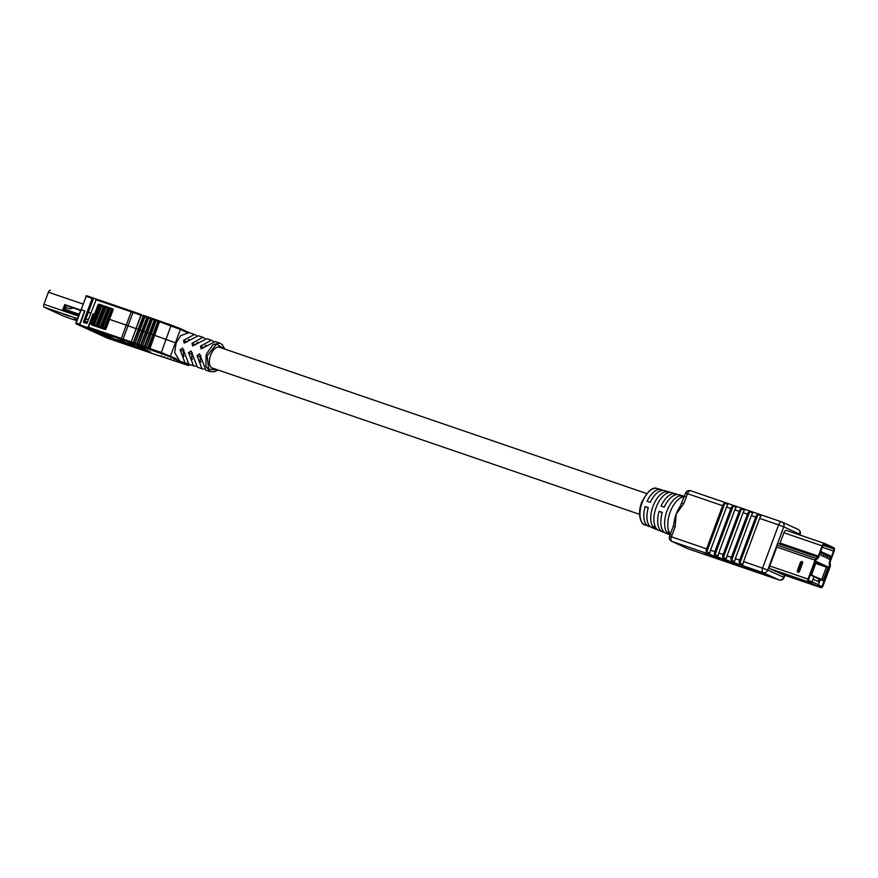 <?xml version="1.0" encoding="UTF-8"?>
<svg xmlns="http://www.w3.org/2000/svg" width="878" height="878" viewBox="0 0 878 878"><rect width="100%" height="100%" fill="white"/><g stroke="black" fill="none" stroke-linecap="round" stroke-linejoin="round"><path stroke-width="1.32" d="M189.099 339.523A10.986 5.619 108.9 0 0 186.751 342.157M183.458 350.991A10.986 5.619 108.9 0 0 183.875 356.479M64.379 316.442A2.568 1.317 -71.1 0 1 64.313 316.42A2.568 1.317 -71.1 0 1 64.259 316.398L44.207 307.212A2.568 1.317 -71.1 0 1 43.9 304.271L48.389 292.187A2.568 1.317 -71.1 0 1 50.419 290.311A2.568 1.317 -71.1 0 1 50.485 290.333L50.419 290.311M78.866 314.84L70.613 312.019L68.857 312.766L62.47 310.582L64.709 304.589L80.644 310.044M80.622 310.099L65.301 304.853L63.084 310.801M76.858 320.229L74.114 318.966L76.979 319.921M69.417 316.146L63.831 314.247L69.417 316.146M64.709 304.589L65.301 304.853M91.279 324.432A0.801 0.691 114.6 0 0 91.685 324.915L105.042 329.48A0.801 0.691 114.6 0 0 105.975 328.954L109.53 319.394L125.883 324.992A16.792 0.735 20.4 0 1 128.056 325.749L176.105 343.068L128.056 325.749A16.792 0.735 -159.6 0 0 125.883 324.992L109.53 319.394L113.086 309.824A0.801 0.691 -65.4 0 0 112.713 308.847L99.357 304.282A0.801 0.691 -65.4 0 0 98.951 304.282A0.801 0.779 100.6 0 0 98.062 304.787L91.082 323.543L106.029 328.8M96.196 299.091L92.805 297.851L92.179 298.432L83.311 322.259L86.9 323.488L96.393 299.08L131.448 311.086M94.506 314.247L93.079 313.764L94.506 314.247M93.573 298.202L88.349 312.272L90.763 313.095L88.349 312.272L85.583 319.68M80.513 325.442L107.39 338.151L152.081 353.45A15.991 0.702 -159.6 0 0 153.968 354.086L185.752 364.611L187.431 364.798L169.531 356.6L123.096 339.951A15.991 0.702 -159.6 0 0 121.032 339.226L80.513 325.442L79.777 324.849L84.947 310.977L80.82 309.583L84.936 311.01M79.777 324.849L87.921 327.637L93.079 313.764M96.393 299.08L141.347 314.554L140.908 315.213L133.006 312.425A16.792 0.735 -159.6 0 0 130.833 311.679L95.757 299.661M93.408 313.874L88.458 327.187L120.934 338.304A16.792 0.735 20.4 0 1 123.096 339.062L133.006 312.425L133.544 311.811L141.358 314.554L140.908 315.213L141.358 314.554L141.117 315.279L143.158 316.058L133.258 342.694L161.047 352.407L176.884 359.014M136.551 344.736L146.878 317.364L144.958 316.64L145.342 315.97L144.958 316.64L145.342 315.97L143.158 316.058L143.312 315.301L144.332 315.663M145.342 315.97L148.086 316.98A0.801 0.658 106.7 0 1 148.141 317.002L149.041 317.265L148.294 317.814L146.878 317.364L147.021 316.607L148.053 316.969M149.041 317.265L150.731 317.913L149.051 317.276L148.294 317.814L149.051 317.276L148.667 317.946L150.588 318.67L140.271 346.042M143.981 347.348L154.298 319.976L152.388 319.252L152.761 318.582L152.388 319.252L152.761 318.582L150.588 318.67L150.731 317.913L151.762 318.275A0.801 0.658 106.7 0 0 150.961 318.802L141.051 345.438A0.801 0.658 -73.3 0 0 141.391 346.437M156.394 319.855L155.56 319.614A0.801 0.658 106.7 0 0 155.516 319.592L156.438 319.866L155.724 320.426L154.298 319.976L154.451 319.219L155.472 319.581M156.471 319.877L158.029 320.47L156.471 319.877L155.724 320.426L156.471 319.888L156.097 320.558L157.886 321.238L147.559 348.61M160.037 321.139L159.148 320.865A0.801 0.658 106.7 0 0 159.094 320.854L171.484 325.156L160.125 321.161L158.259 321.37L158.029 320.47L159.061 320.843A0.801 0.658 106.7 0 0 158.259 321.37L148.349 347.995A0.801 0.658 -73.3 0 0 148.678 349.005M80.6 325.233L88.393 327.9M92.848 330.512L107.807 337.361L120.835 341.827L105.876 334.968L92.848 330.512M150.753 352.199L141.94 347.688L137.242 346.503L150.753 352.199L136.891 346.305M131.217 345.515L122.404 341.004L117.707 339.808L131.217 345.515L117.356 339.621M140.985 348.851L132.172 344.341L127.475 343.155L140.985 348.851L127.123 342.958M92.179 298.432L86.154 296.369L76.243 323.005L79.668 324.18L84.617 310.856M152.081 353.45L119.606 342.332M79.668 324.18L79.755 325.101M88.546 328.109L88.458 327.187M88.316 319.658L86.231 318.944L84.321 321.139L87.504 321.842M86.922 323.411L83.893 322.27L84.321 321.139M86.955 323.324L83.893 322.27M86.823 323.269L87.251 322.149M161.453 355.766L160.509 356.248L161.332 355.733M163.703 357.302L164.614 356.808M164.285 357.445A0.801 0.757 103.1 0 0 164.384 357.467L166.831 358.345L167.72 357.84M167.402 358.465A0.801 0.757 103.1 0 0 167.5 358.498L169.937 359.365L170.508 358.762L169.926 359.365L170.826 358.872M173.043 360.397L173.943 359.903M176.226 361.462L176.884 360.88M149.666 349.301L159.478 321.743L149.403 348.314L149.666 349.301M155.724 320.426L146.011 348.017L156.097 320.558M152.015 319.12L142.302 346.711L152.388 319.252M148.294 317.814L138.581 345.405L148.667 317.946M144.585 316.508L134.872 344.099L144.958 316.64M123.096 339.951L123.096 339.062L131.009 341.838L130.899 342.694L131.206 341.915L133.258 342.694L132.841 343.43M107.753 336.537L110.189 337.536L107.764 336.483M109.706 337.448L110.376 337.031M105.525 335.396L99.664 333.058L105.711 334.913M104.899 335.242L107.467 336.285L104.921 335.187M111.956 338.447L109.267 337.295L111.989 338.381M109.706 337.756L115.325 339.775L109.772 337.58M79.108 314.192L68.407 310.527L68.484 312.096L64.478 310.636L65.312 310.79L65.729 309.671L64.895 309.506L64.478 310.636M79.086 314.247L68.967 310.779M65.06 309.539L65.224 309.221A1.8 1.547 -65.4 0 1 67.31 308.035L69.757 308.869L73.269 307.959L80.502 310.439M68.484 312.096L66.607 311.24L67.024 310.11L68.407 310.527L65.148 309.407M67.024 310.11L65.729 309.671M66.607 311.24L65.312 310.79M63.062 310.79L65.159 305.127L73.17 307.991M66.234 305.61L64.171 311.163M75.991 308.518L76.759 309.155M77.615 309.451L76.847 308.804M73.598 308.068L72.83 307.432M72.589 307.355L71.272 307.333M72.775 307.86L73.335 307.86M224.516 348.983L216.526 344.088L207.12 355.886L208.712 369.276L217.645 369.868M207.12 355.886L206.056 355.623L206.725 353.538L213.014 344.626L219.84 343.111L215.286 341.553L201.084 348.862L200.48 346.173L211.378 340.214L206.824 338.656L192.611 345.965L192.019 343.265L202.917 337.317L198.351 335.758L184.15 343.068L183.546 340.368L194.444 334.419L196.277 335.451M202.917 337.317L204.75 338.348M211.378 340.214L213.211 341.246M194.444 334.419L189.231 332.63L180.714 335.605L176.116 343.057L174.678 352.594L179.825 361.187L185.028 362.965L180.056 349.751L182.657 348.072L188.946 364.304L193.5 365.874L188.529 352.649L191.13 350.97L197.407 367.213L201.962 368.771L196.99 355.546L199.591 353.867L205.869 370.11L210.435 371.668L205.913 366.356L206.056 355.623M219.719 347.348A11.019 5.641 108.9 0 0 219.621 347.293A11.019 5.641 108.9 0 0 219.357 347.194A11.019 5.641 108.9 0 0 210.544 355.524A11.019 5.641 108.9 0 0 211.949 367.926A11.019 5.641 108.9 0 0 212.224 368.036A11.019 5.641 108.9 0 0 212.608 368.134M192.359 359.475A11.019 5.641 -71.1 0 1 191.876 354.185L192.425 352.901M183.886 356.578A11.019 5.641 -71.1 0 1 183.414 351.288L183.963 350.004M200.821 362.373A11.019 5.641 -71.1 0 1 200.349 357.083L200.897 355.799M200.48 346.173L203.839 347.699A11.019 5.641 -71.1 0 1 206.1 345.23M192.019 343.265L195.366 344.802A11.019 5.641 -71.1 0 1 197.638 342.332M183.546 340.368L186.904 341.904A11.019 5.641 -71.1 0 1 189.165 339.435M204.036 369.078L201.962 368.771M187.102 363.272L185.028 362.965M195.574 366.17L193.5 365.874M818.131 581.51L819.042 579.063L813.939 576.725M819.042 579.063L821.687 580.128L820.831 578.986L821.764 579.414L826.363 567.078L825.419 566.65L826.835 566.288L823.751 565.882L822.818 565.454L824.222 565.092L821.139 564.686L822.082 564.104L819.031 563.72L818.098 563.292L819.503 562.93L817.791 562.15L816.386 562.513M811.579 574.75L813.983 576.605L811.985 581.982L808.901 580.567A1.207 0.615 108.9 0 1 808.759 579.184L815.673 560.581A1.602 0.823 108.9 0 1 816.288 559.626L817.868 558.221A2.81 1.438 -71.1 0 0 818.944 556.542L820.502 552.053M813.335 575.869L816.101 577.713M815.629 577.505L814.784 576.363M812.885 576.1L813.818 576.528M817.769 578.481L816.924 577.351L818.702 578.909M815.442 576.846L816.924 577.351M816.836 563.215L818.669 564.192L815.86 563.226M816.792 563.336L815.936 563.039M820.71 551.472L830.368 555.895L831.214 557.025L820.568 552.152M820.348 579.513L818.34 584.891L821.435 586.306A1.207 0.615 108.9 0 0 821.457 586.317A1.207 0.615 108.9 0 0 822.412 585.439L829.326 566.837A1.602 0.823 108.9 0 0 829.501 565.673L829.271 563.456A2.81 1.438 -71.1 0 1 829.578 561.415L831.214 557.025M819.031 563.72L816.035 562.754M812.644 575.99L811.338 575.386L816.485 561.547L817.791 562.15M817.462 562.227L820.447 563.358M820.129 563.435L822.543 564.324M822.225 564.4L825.155 565.52M824.837 565.597L828.141 566.881L822.993 580.72L821.687 580.128M829.897 557.684L828.909 559.308L829.567 557.552M829.512 558.737L828.909 559.308L829.359 558.682L828.744 559.242L828.766 558.595M828.887 558.88L829.15 558.221M827.493 557.903L826.78 558.353L827.339 557.848L826.78 558.353L826.703 557.563L827.767 556.246L827.493 557.903L826.944 558.408L826.867 557.618L827.767 556.246M820.996 555.686L821.83 553.524M823.575 556.125L822.829 556.542L823.41 556.07L822.829 556.542L822.719 555.752L823.773 554.413L823.575 556.125L822.993 556.597L822.873 555.807L823.805 554.424M825.155 555.533L826.11 555.544L824.87 557.453L825.452 555.247M811.009 582.849A1.602 1.372 -65.4 0 0 811.974 581.982L810.943 581.653M815.783 563.456L826.363 567.078L828.141 566.881M815.98 562.919L821.139 564.686M815.991 562.875L820.678 564.466M815.816 563.358L825.419 566.65M818.055 578.031L820.831 578.986M816.09 562.6L818.098 563.292M817.495 563.435L822.818 565.454M817.429 563.61L823.751 565.882M821.479 554.479L821.687 553.897L821.479 554.479M821.314 554.424L821.534 553.842M823.136 556.224L823.191 555.587M824.87 557.453L825.583 555.719M829.008 558.21L829.556 557.124M821.764 579.414L822.993 580.72M810.218 582.794L808.32 581.84A2.404 1.229 108.9 0 1 808.034 579.074L815.058 560.186A2.81 1.438 108.9 0 1 816.134 558.507L817.703 557.113A1.602 0.823 -71.1 0 0 818.318 556.147L822.148 545.853A3.205 1.635 108.9 0 1 824.683 543.504A3.205 1.635 108.9 0 1 824.76 543.537L829.227 545.589L828.81 546.709L824.343 544.667A2.008 1.021 108.9 0 0 824.288 544.645A2.008 1.021 108.9 0 0 822.708 546.116L818.878 556.411A2.81 1.438 -71.1 0 1 817.802 558.09L816.233 559.484A1.602 0.823 108.9 0 0 815.618 560.449L808.594 579.326A1.207 0.615 108.9 0 0 808.737 580.709L811.349 581.916L810.932 583.036M822.324 585.637L822.434 585.67A1.207 0.615 108.9 0 1 821.479 586.548A1.207 0.615 108.9 0 0 821.479 586.548L818.834 585.341L818.417 586.46L810.196 582.849A1.602 1.372 -65.4 0 0 810.57 582.915M818.417 586.46L821.04 587.667A2.404 1.229 108.9 0 0 821.095 587.689A2.404 1.229 108.9 0 0 822.993 585.933L830.017 567.045A2.81 1.438 108.9 0 0 830.325 565.004L830.094 562.787A1.602 0.823 -71.1 0 1 830.27 561.624L834.1 551.329A3.205 1.635 108.9 0 0 833.716 547.642L829.227 545.589M818.834 585.341L818.197 585.121M797.959 572.204A1.207 1.032 -65.4 0 0 799.474 571.468L802.613 563.028A1.207 1.032 -65.4 0 0 802.097 561.591M822.434 585.67L829.458 566.782A1.602 0.823 108.9 0 0 829.633 565.619L829.403 563.402A2.81 1.438 -71.1 0 1 829.71 561.36L833.54 551.066A2.008 1.021 108.9 0 0 833.299 548.772L823.498 544.898L828.81 546.709L829.249 545.589M818.417 584.704L812.051 581.796L812.611 580.292A1.207 0.615 108.9 0 1 813.566 579.414A1.207 0.615 108.9 0 0 813.566 579.414L818.834 581.829A1.207 0.615 108.9 0 1 818.976 583.211L818.417 584.704A1.602 1.372 114.6 0 1 816.551 585.758M657.084 488.475A19.162 9.801 108.9 0 0 642.18 502.578A19.162 9.801 108.9 0 0 644.671 524.715C642.498 525.604 636.352 516.187 641.653 502.435C647.47 491.219 652.617 486.566 657.084 488.475L661.101 489.628A19.371 9.91 -71.1 0 0 647.097 501.305L650.269 502.381A19.546 9.998 108.9 0 1 664.405 490.572L675.665 493.798A20.139 10.306 -71.1 0 1 677.234 494.544M661.101 489.628A19.371 9.91 -71.1 0 1 662.66 490.374M675.665 493.798A20.139 10.306 -71.1 0 0 661.068 506.046L664.24 507.122A20.315 10.393 108.9 0 1 678.979 494.753L684.401 496.3M667.104 491.504A19.755 10.108 108.9 0 0 653.012 506.255A19.755 10.108 108.9 0 0 653.627 527.733L656.821 529.017A19.931 10.196 -71.1 0 1 656.184 507.33A19.931 10.196 -71.1 0 1 670.419 492.459L667.104 491.504L666.336 493.568M685.016 496.63L681.701 495.675A20.523 10.503 108.9 0 0 666.984 510.996A20.523 10.503 108.9 0 0 667.686 533.374L670.88 534.658M670.353 534.076A20.699 10.591 -71.1 0 1 670.155 512.072A20.699 10.591 -71.1 0 1 684.28 496.63M781.705 521.927L690.734 490.769A4.006 2.052 108.9 0 0 690.635 490.736A4.006 4.006 0 0 0 685.575 493.129L680.209 506.211A21.028 10.766 108.9 0 0 676.181 514.124L675.138 526.8L673.261 526.262L669.541 536.271A4.006 4.006 0 0 0 671.626 541.309L687.518 548.585A4.006 3.435 114.6 0 1 687.265 548.454M712.486 555.708L710.478 554.786M712.201 556.674L704.233 552.646L753.083 569.372L768.052 575.913L717.326 558.649L712.201 556.674L712.442 556.037M675.138 526.8L671.418 536.809L706.592 548.849A4.006 2.052 108.9 0 0 706.131 551.274L709.6 553.173L710.039 552.613A4.006 2.052 -71.1 0 1 710.5 550.188L714.857 551.68A4.006 2.052 108.9 0 0 714.396 554.106L717.875 556.004L718.303 555.445A4.006 2.052 -71.1 0 1 718.764 553.019L723.132 554.512A4.006 2.052 108.9 0 0 722.671 556.937L726.15 558.836L726.578 558.276A4.006 2.052 -71.1 0 1 727.039 555.851L731.407 557.343A4.006 2.052 108.9 0 0 730.935 559.769L734.414 561.668L734.842 561.108A4.006 2.052 -71.1 0 1 735.314 558.682L751.348 515.54A4.006 2.052 -71.1 0 1 752.567 513.465L752.578 512.829L749.647 511.819L748.66 512.126A4.006 2.052 108.9 0 0 747.441 514.212L743.084 512.708A4.006 2.052 -71.1 0 1 744.292 510.634L744.314 509.997L741.372 508.988L740.384 509.295A4.006 2.052 108.9 0 0 739.177 511.369L734.809 509.877A4.006 2.052 -71.1 0 1 736.027 507.802L736.038 507.166L733.108 506.156L732.109 506.463A4.006 2.052 108.9 0 0 730.902 508.538L726.545 507.045A4.006 2.052 -71.1 0 1 727.752 504.971L727.763 504.334L724.833 503.324L723.845 503.632A4.006 2.052 108.9 0 0 722.627 505.706L687.463 493.666L683.742 503.676L676.181 514.124A21.028 10.766 108.9 0 0 673.986 523.036L673.261 526.262M735.314 558.682L739.671 560.175L755.717 517.043L751.348 515.54M727.039 555.851L743.084 512.708M731.407 557.343L747.441 514.212M718.764 553.019L734.809 509.877M723.132 554.512L739.177 511.369M706.592 548.849L722.627 505.706M710.5 550.188L726.545 507.045M714.857 551.68L730.902 508.538M739.671 560.175A4.006 2.052 108.9 0 0 739.21 562.6L742.689 564.499L743.117 563.939A4.006 2.052 -71.1 0 1 743.578 561.514L759.624 518.371A4.006 2.052 -71.1 0 1 760.831 516.297L760.853 515.66L757.923 514.651L756.924 514.958A4.006 2.052 108.9 0 0 755.717 517.043M786.501 530.433A3.205 1.635 108.9 0 0 786.425 530.411A3.205 1.635 108.9 0 0 783.889 532.748L780.015 543.164M776.525 547.806L769.765 565.97A2.404 1.229 108.9 0 0 770.05 568.735L782.77 574.563A2.404 1.229 108.9 0 0 782.836 574.585L821.095 587.689M670.057 534.867L665.82 533.176A20.315 10.393 -71.1 0 1 662.286 512.368L659.115 511.292A20.139 10.306 108.9 0 0 662.627 531.892A20.139 10.306 108.9 0 0 664.317 532.266M662.627 531.892L651.75 527.546A19.546 9.998 -71.1 0 1 648.315 507.627L645.143 506.551A19.371 9.91 108.9 0 0 648.557 526.262A19.371 9.91 108.9 0 0 650.247 526.624M718.347 554.731L718.303 555.445M710.082 551.889L710.039 552.613M726.622 557.563L726.578 558.276M734.886 560.394L734.842 561.108M743.161 563.226L743.117 563.939M648.227 507.967L645.143 506.551M662.188 512.708L659.115 511.292M653.627 527.733L654.637 525.033M680.977 497.628L681.701 495.675M667.686 533.374L668.641 530.784M681.855 503.138L683.742 503.676M754.07 570.162L745.06 567.067L759.547 572.665L754.213 569.778M759.547 572.665L759.766 572.061M751.052 569.372L745.598 567.506L751.085 569.284M733.295 563.566L727.928 561.481L733.295 563.566M727.829 560.307L727.928 561.481M737.399 563.841L736.653 564.4M729.969 562.085L728.981 561.755M734.623 563.753L735.577 564.192M724.767 560.252L712.376 556.004L728.147 561.799L724.954 559.747M725.897 560.888L724.954 560.449M719.993 558.847L719.005 558.397M721.156 559.352L721.507 558.419M738.903 565.136L737.937 564.828M744.226 567.155L743.403 566.771M746.07 566.815L745.718 567.759L745.356 567.21M736.927 563.413L737.004 564.576M82.894 304.007L48.389 292.187M78.405 316.08L43.9 304.271M76.704 320.657L64.259 316.398M77.462 318.604L44.207 307.212M99.96 304.556L99.357 304.282M86.779 295.787A0.801 0.801 0 0 0 85.77 296.27L86.779 295.787L92.783 297.84L86.779 295.787A0.801 0.691 -65.4 0 0 85.89 296.292M121.032 339.226L131.47 311.086A15.991 0.702 20.4 0 1 133.533 311.8M143.312 315.301L144.376 315.674A0.801 0.658 106.7 0 0 143.531 316.19L133.632 342.826A0.801 0.658 -73.3 0 0 133.961 343.825M147.021 316.607L144.376 315.674A0.801 0.658 106.7 0 1 144.42 315.696L145.265 315.937M150.731 317.913L151.806 318.286A0.801 0.658 106.7 0 1 151.85 318.308L152.684 318.549M152.761 318.582L155.516 319.592A0.801 0.658 106.7 0 0 154.671 320.108L144.771 346.744A0.801 0.658 -73.3 0 0 145.1 347.743M161.036 353.296L170.947 325.771L171.484 325.156L180.001 328.471A0.801 0.691 114.6 0 1 180.374 329.437L159.478 321.743M180.1 328.515L188.836 332.51M186.74 332.356L180.374 329.437L170.464 356.073A0.801 0.691 -65.4 0 1 169.531 356.6M137.67 345.131A0.801 0.658 -73.3 0 1 137.341 344.132L147.252 317.496A0.801 0.658 106.7 0 1 148.086 316.98L149.008 317.254M140.908 315.213L131.206 341.915L141.117 315.279M80.93 309.605L75.969 322.95A0.801 0.691 114.6 0 0 76.287 323.905L107.335 338.129A0.801 0.691 -65.4 0 0 107.39 338.151L110.826 339.325M186.07 363.218L189.505 364.502M188.419 364.107L188.364 364.271A0.801 0.691 -65.4 0 1 187.431 364.798M75.98 322.917L80.919 309.638M152.103 353.461L154.023 354.108M153.99 354.097L164.384 357.467A0.801 0.757 103.1 0 0 164.427 357.478M166.831 358.345L167.5 358.498A0.801 0.757 103.1 0 0 167.544 358.509M169.937 359.365L173.668 360.551A0.801 0.757 103.1 0 0 173.712 360.562M173.57 360.518A0.801 0.757 103.1 0 0 173.668 360.551L185.774 364.622C188.133 365.588 189.33 365.665 189.385 364.842M76.243 323.005L75.87 322.895A0.801 0.801 0 0 0 76.287 323.905A0.801 0.691 114.6 0 0 76.342 323.927L76.243 323.005M107.544 307.223L108.235 307.443M108.389 307.476A0.801 0.779 100.6 0 0 107.412 307.959L106.029 307.487L98.588 326.956L91.51 324.575A0.801 0.691 -65.4 0 0 91.564 324.597M101.771 305.215L103.878 305.95M104.032 305.983A0.801 0.779 100.6 0 0 103.055 306.466L101.672 305.994L94.22 325.464M112.999 310.044L112.175 309.66L105.195 328.416A0.801 0.691 114.6 0 1 104.273 328.954L98.588 326.956M111.594 308.606L111.802 308.694A0.801 0.691 114.6 0 1 112.175 309.66L109.234 308.529L102.353 328.207M104.394 306.082L104.262 306.038A0.801 0.779 100.6 0 0 104.131 305.994L108.784 307.574L107.621 308.002A0.801 0.779 100.6 0 1 108.631 307.53L109.838 307.937L108.148 308.167L101.266 327.845M107.522 307.212L104.405 306.883L97.535 326.561M101.003 304.918L104.131 305.994A0.801 0.779 100.6 0 0 103.264 306.51L105.042 306.29L103.791 306.674L96.909 326.342M93.452 325.167L100.904 305.698L100.685 304.798L100.048 305.39L98.446 304.853A0.801 0.779 100.6 0 1 99.444 304.392L101.76 305.215L101.672 305.994L100.048 305.39L93.167 325.069M99.06 304.315A0.801 0.779 100.6 0 0 98.929 304.282L99.598 304.436L92.091 324.695M111.912 308.738L113.108 309.297L111.583 308.606L104.043 328.855M99.62 304.436L100.663 304.798M108.784 307.574L111.572 308.595L110.178 308.057L102.638 328.317M105.437 329.48L104.273 328.954M98.051 304.809L91.466 323.609A0.801 0.779 100.6 0 0 91.916 324.64M91.191 323.631L91.082 323.543A0.801 0.779 100.6 0 0 91.531 324.575L91.049 323.543L98.018 304.787L98.929 304.282M96.525 326.254A0.801 0.779 100.6 0 1 96.075 325.222L103.264 306.51L96.284 325.266A0.801 0.779 100.6 0 0 96.734 326.298M100.882 327.746A0.801 0.779 100.6 0 1 100.443 326.715L107.621 308.002L100.652 326.759A0.801 0.779 100.6 0 0 101.091 327.79M105.042 306.29L97.809 326.66M219.84 343.111L222.419 344.758L224.801 349.082M191.876 354.185L188.529 352.649M183.414 351.288L180.056 349.751M200.349 357.083L196.99 355.546M819.525 585.659L821.435 586.306M770.05 568.735L808.32 581.84M782.77 574.563L821.04 587.667M769.765 565.97L808.034 579.074M776.306 546.917L815.058 560.186M776.986 545.106L816.134 558.507M777.623 543.383L817.703 557.113M780.059 543.043L818.318 556.147M783.889 532.748L822.148 545.853M786.337 530.378L824.607 543.482M822.291 547.224L833.54 551.066M823.136 545.293L833.299 548.772M801.493 562.6L800.846 562.37L797.707 570.81L798.354 571.04L801.493 562.6L802.525 562.996L799.386 571.435A1.207 1.032 114.6 0 1 797.433 570.766L800.571 562.326A1.207 1.032 114.6 0 1 802.525 562.996L802.613 563.028M798.354 571.04L799.474 571.468M799.408 534.856L799.671 534.142L783.769 526.855L767.723 569.998A4.006 3.435 114.6 0 1 763.07 572.632L671.9 541.419L687.792 548.695L778.973 579.919L763.07 572.632A4.006 2.052 108.9 0 1 762.598 568.022L778.643 524.89L759.624 518.371M743.578 561.514L767.723 569.998L783.626 577.285L784.427 575.134M714.396 554.106L732.109 506.463M714.944 554.995L733.108 506.156M706.131 551.274L723.845 503.632M706.669 552.163L724.833 503.324M722.671 556.937L740.384 509.295M723.22 557.826L741.372 508.988M730.935 559.769L748.66 512.126M731.484 560.658L749.647 511.819M739.21 562.6L756.924 514.958M739.759 563.489L757.923 514.651M797.806 529.269A4.006 3.435 114.6 0 1 798.08 529.379L782.177 522.103A4.006 4.006 0 0 0 781.804 521.949A4.006 2.052 108.9 0 0 778.643 524.89L783.769 526.855A4.006 3.435 -65.4 0 0 782.177 522.103A4.006 3.435 -65.4 0 0 781.903 521.993A4.006 2.052 108.9 0 0 781.804 521.949L690.635 490.736A4.006 2.052 108.9 0 0 687.463 493.666L685.575 493.129M798.08 529.379A4.006 3.435 114.6 0 1 799.671 534.142L800.165 534.428A4.006 4.006 0 0 0 798.08 529.379M669.541 536.271L671.418 536.809A4.006 2.052 108.9 0 0 671.9 541.419A4.006 3.435 114.6 0 1 671.626 541.309M784.954 575.309L784.12 577.559L783.626 577.285A4.006 3.435 -65.4 0 1 778.973 579.919A4.006 2.052 108.9 0 0 779.071 579.952A4.006 2.052 108.9 0 0 779.28 580.007M784.12 577.559A4.006 4.006 0 0 1 779.071 579.952L687.891 548.739A4.006 4.006 0 0 1 687.518 548.585A4.006 3.435 114.6 0 0 687.792 548.695A4.006 2.052 108.9 0 0 687.891 548.739A4.006 2.052 108.9 0 0 687.99 548.761M735.863 564.203L736.104 563.555M721.025 559.209L721.299 558.496M715.57 557.354L715.844 556.619M744.489 567.155L744.72 566.519M646.625 493.524L218.973 347.084M639.513 514.31L211.85 367.882M76.704 320.668L64.313 316.42M151.806 318.286L154.451 319.219M158.029 320.47L159.094 320.854M171.484 325.156L188.847 332.521M106.457 335.275L106.183 336.022M110.738 336.922L110.452 337.668M99.642 332.147L99.368 332.905M101.266 332.905L100.992 333.651M108.181 335.758L107.906 336.504M103.823 334.068L103.538 334.814M106.128 306.707L105.36 306.411M217.92 369.956L214.759 371.646L210.435 371.668M819.547 585.67L821.457 586.317M786.425 530.411L824.683 543.504M798.003 572.236L797.334 570.7L800.473 562.26L802.141 561.602M644.671 524.715L648.557 526.262M800.165 534.428L799.935 535.031"/></g></svg>
